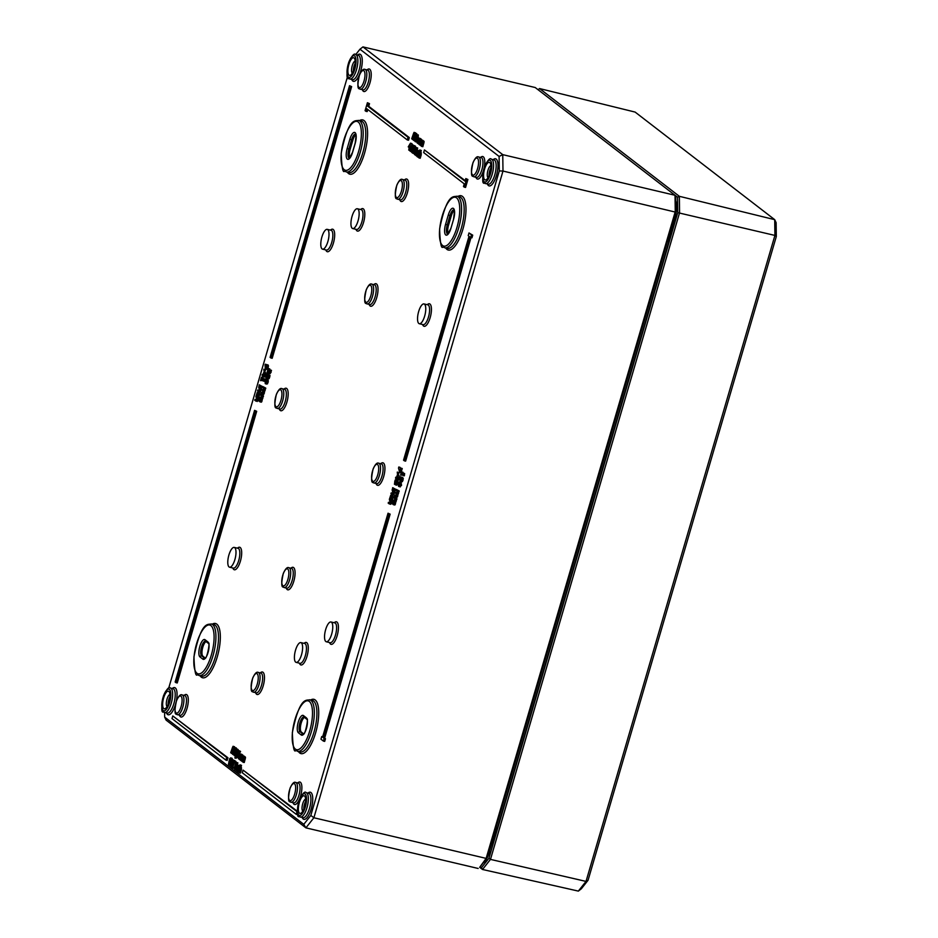 <?xml version="1.0" encoding="UTF-8"?>
<svg xmlns="http://www.w3.org/2000/svg" width="938" height="938" viewBox="0 0 938 938"><rect width="100%" height="100%" fill="white"/><g stroke="black" fill="none" stroke-linecap="round" stroke-linejoin="round"><path stroke-width="1.41" d="M349.323 78.769A12.546 4.291 -76.7 0 0 349.921 79.062A12.546 4.291 -76.7 0 0 356.979 67.841A12.546 4.291 -76.7 0 0 355.678 54.639L359.969 49.21L499.098 156.435L499.297 170.927L310.83 815.427L303.783 824.338L164.666 717.113L164.596 712.481M168.664 688.258L347.529 76.576M263.918 371.917L265.489 372.445L265.689 376.279L265.442 377.111L262.792 376.724L263.027 375.927L264.164 376.806L264.41 375.974L263.918 371.917L263.05 374.883L262.335 374.332L262.089 375.2L262.792 376.724M388.039 513.215L390.138 514.153L324.642 738.112L325.463 738.745L324.689 741.395L323.411 741.09L324.185 738.441L323.376 737.807L388.86 513.848L388.039 513.215L322.555 737.174L321.734 736.541L320.96 739.191L323.411 741.09M401.112 482.39L399.834 482.085L398.122 483.41L398.58 486.388L400.291 485.075L399.4 481.862L401.112 482.39L401.558 485.38L399.846 486.693M468.988 232.964L472.717 235.168L471.943 237.818L470.665 237.513L471.451 234.863L468.988 232.964L468.214 235.614L469.035 236.247L403.539 460.206L404.36 460.839L469.856 236.88L470.665 237.513M471.005 237.595L405.638 461.144L404.36 460.839M395.097 480.104L394.429 484.254L395.308 483.457L395.508 484.876L396.622 483.258L396.668 480.807L395.918 481.429L395.707 479.869L396.985 480.162L396.375 480.397L396.985 480.162L397.196 481.722L397.947 481.1L397.9 483.551L396.774 485.169L395.695 484.911M397.196 481.722L397.947 481.1L395.93 481.417M395.508 484.876L396.774 485.169M367.79 109.512L367.18 111.599L365.902 111.305L366.676 108.656L407.268 139.938L408.042 137.288L367.45 106.006L368.235 103.356L367.415 102.723L365.081 110.672L365.902 111.305M367.415 102.723L369.502 103.649L368.728 106.299L409.32 137.581L408.546 140.231L407.268 139.938M392.729 487.666L392.471 488.51L394.042 489.718L394.288 488.874L392.729 487.666L395.543 489.249M424.445 149.928L423.671 152.577L464.251 183.86L463.478 186.51L464.298 187.143L466.632 179.181L465.811 178.56L465.037 181.21L424.445 149.928L465.189 180.647M465.811 178.56L467.898 179.486L465.576 187.436L464.298 187.143M394.57 489.015L396.117 489.53L395.836 490.492L394.558 490.187L394.57 489.015L394.558 490.187M254.585 410.363L256.684 411.301L177.247 682.958L175.969 682.665L255.406 410.996L254.585 410.363L175.148 682.032L175.969 682.665M392.107 489.765L394.945 491.266L394.699 492.122L393.421 491.817L393.679 490.973L392.107 489.765L392.834 492.966L392.494 493.669L391.205 492.884L390.947 493.728L393.409 494.901L394.3 493.693L393.022 493.388L393.421 491.817M394.523 491.981L394.3 493.693M391.205 492.884L392.705 493.353M349.534 85.686L351.633 86.624L272.184 358.293L270.906 357.988L350.355 86.319L349.534 85.686L270.085 357.355L270.906 357.988M391.545 497.21L391.252 498.969M390.677 495.358L392.764 495.475L391.955 495.663L392.764 495.475L393.174 496.601L392.33 499.86L391.064 499.555L391.896 496.296L391.486 495.17L390.677 495.358L389.669 498.488L391.228 496.05L391.064 499.555M172.78 715.929L227.957 757.775L227.184 760.425L225.917 760.132L226.691 757.47L172.78 715.929L171.994 718.578L225.917 760.132M389.352 499.192L392.799 501.173L392.553 502.029L391.275 501.724L391.533 500.869L389.352 499.192L390.079 502.405L389.727 503.108L388.438 502.311L388.191 503.167L390.654 504.327L391.545 503.12L390.267 502.815L390.489 501.115L391.275 501.724M391.767 501.42L391.545 503.12M388.438 502.311L389.95 502.791M297.745 813.774L297.498 814.618L296.22 814.313L296.994 811.663L243.083 770.11L242.309 772.771L296.22 814.313M243.083 770.11L297.405 811.3M413.705 133.02L411.676 138.765L412.697 139.551L414.08 132.34L415.428 133.325M415.088 134.462L414.045 138.038M403.164 473.069L404.63 473.514L404.313 475.824L403.035 475.531L403.363 473.209L402.812 474.288L401.417 473.209L401.558 471.826L400.596 475.109L401.159 474.077L403.035 475.531M402.273 474.933L400.807 475.273M401.558 471.826L403.047 472.295L402.977 473.725M415.018 133.407L415.663 133.419L414.737 134.369L415.417 134.181L415.452 135.576L413.072 139.844L414.362 140.829L413.564 139.27L415.745 135.74L415.663 133.419L417.258 134.626M415.897 138.238L415.077 139.739M401.288 477.208L400.104 476.739L399.858 477.477L400.186 481.429L401.792 479.939L401.699 477.243L403.305 478.579L402.437 481.593L401.452 481.722M400.104 476.739L401.558 477.172M418.301 134.908L418.196 138.976L416.507 141.978L415.487 141.732M415.229 141.673L416.918 138.683L417.281 134.662L415.593 137.663L415.229 141.673L416.507 141.978M396.399 489.472L399.236 490.973L398.99 491.829L397.712 491.524L397.958 490.668L396.399 489.472L397.173 492.532L396.856 493.154L395.566 492.333L396.328 495.393L396.012 496.014L394.722 495.194L394.476 496.05L396.071 496.753L397.712 491.524M398.814 491.688L397.349 497.058L395.508 496.847M394.722 495.194L396.235 495.674M395.566 492.333L397.067 492.813M409.707 149.259L409.671 150.795L409.707 149.259L411.032 149.588M394.124 497.246L396.962 498.746L396.715 499.602L395.437 499.297L395.684 498.453L394.124 497.246L394.898 500.306L394.581 500.927L393.292 500.106L394.054 503.167L393.737 503.788L392.447 502.967L392.201 503.823L393.796 504.527L395.437 499.297M396.54 499.462L395.074 504.832L393.233 504.621M392.447 502.967L393.96 503.448M393.292 500.106L394.804 500.587M412.04 144.382L412.884 146L410.492 151.44L413.365 145.402L412.04 144.382L414.573 145.941M414.162 147.067L412.005 151.288M411.899 151.499L410.492 151.44M400.714 468.039L402.238 468.531L400.983 472.811L399.705 472.506L400.96 468.238L399.694 471.521L398.474 467.98L399.705 472.506M398.756 467.03L400.034 467.323L400.409 469.094M413.588 145.894L415.511 146.199L414.866 146.187L415.511 146.199L415.593 148.532L413.424 152.05L414.209 153.621L412.931 153.316L412.145 151.745L414.315 148.227L414.244 145.894L413.588 145.894L414.021 148.052L411.653 152.331L412.931 153.316M397.278 472.084L398.955 472.693L398.638 473.772L397.36 473.479L397.278 472.084L397.36 473.479M415.628 149.201L414.42 154.453L415.628 149.201L417.117 149.904M397.372 474.769L398.943 475.296L398.896 479.963L397.618 479.658L397.372 474.769L396.504 477.735L395.789 477.184L395.531 478.052L396.235 479.588L396.469 478.779L397.618 479.658M397.583 479.635L396.235 479.588M416.12 147.465L417.691 147.993L417.433 148.884L416.155 148.579L416.12 147.465L416.155 148.579M418.618 137.921L417.14 142.975L419.04 139.07L418.289 143.854L419.931 139.75L419.169 144.534L420.435 139.68L418.618 137.921L420.142 138.472M418.711 138.683L420.623 138.613L419.99 138.976L420.623 138.613L420.775 139.797L421.502 139.293L421.713 139.973M420.775 139.797L421.502 139.293L420.236 138.988L419.497 139.492M416.284 149.705L414.807 154.758L416.753 150.889L416.026 155.696L416.988 152.425L417.058 150.127L416.378 150.467L416.284 149.705L417.797 150.279M416.378 150.467L418.336 150.432L417.656 150.772L418.336 150.432L418.547 151.264M421.021 139.774L419.544 144.827L421.443 140.923L420.693 145.707L422.335 141.603L421.572 146.398L422.839 141.532L421.021 139.774L422.546 140.325M421.115 140.536L423.026 140.466L422.393 140.829L423.026 140.466L423.179 141.65L423.917 141.146L424.117 141.826L422.85 146.691L421.572 146.398M423.179 141.65L423.917 141.146L422.639 140.841L421.901 141.357M419.591 152.343L418.348 154.876M410.469 143.162L411.993 143.655L410.95 148.274L409.671 147.97L410.469 143.162L408.241 146.867L409.156 147.571L408.745 150.092L409.671 147.97M410.668 148.204L410.316 149.4M419.778 149.974L417.727 157.009L419.673 153.129L418.946 157.947L419.907 154.676L419.778 149.974L421.314 150.479L420.716 152.531M419.298 152.718L421.256 152.683L420.576 153.023L421.256 152.683L421.185 154.969L420.224 158.252L418.946 157.947M235.696 748.336L238.123 749.521L237.889 750.306L236.611 750.013L236.845 749.216L235.696 748.336L234.606 754.457M236.88 750.072L236.786 754.117L235.426 755.864M232.683 746.965L230.666 752.698L231.674 753.484L233.07 746.285L234.559 746.754L234.266 747.738M237.384 755.629L235.755 755.055L237.267 755.876M237.455 753.765L237.654 755.465L236.81 756.661L236.446 755.7L236.13 758.291L234.852 757.986L236.106 755.325M235.977 748.665L235.274 750.318M233.937 748.161L234.969 747.621L232.894 750.799L232.671 754.433L234.019 752.616L234.289 750.717L233.433 750.142L234.969 747.621L236.235 747.914L235.215 748.465L236.364 748.489M238.135 750.212L240.55 751.397L240.316 752.182L239.038 751.877L238.135 750.212L237.572 753.835M239.319 751.948L239.213 755.993L237.853 757.74L238.557 757.47L237.279 757.177L238.205 753.906L237.642 753.003L238.17 751.209L239.038 751.877M229.904 764.13L229.869 765.678L229.904 764.13L231.428 764.998M240.022 753.73L238.545 758.783L240.456 754.879L239.436 759.463L241.336 755.559L240.585 760.355L241.84 755.489L240.022 753.73L241.547 754.293M240.128 754.492L242.039 754.422L241.406 754.797L242.039 754.422L242.192 755.606L242.919 755.102L243.118 755.794M242.192 755.606L242.919 755.102L240.914 755.313M232.366 759.346L231.346 762.817L231.897 764.611L231.041 765.795L230.654 764.822L230.818 766.581L232.178 764.833L232.401 760.343L233.281 761.023L233.503 760.226L232.366 759.346L234.652 760.964M233.55 761.081L233.714 763.344M232.788 766.616L232.085 766.874M242.426 755.582L240.949 760.636L242.86 756.731L242.098 761.527L243.751 757.412L242.989 762.207L244.255 757.341L242.426 755.582L243.95 756.145M242.532 756.345L244.443 756.274L243.81 756.649L244.443 756.274L244.595 757.458L245.322 756.954L245.522 757.646L244.267 762.5L242.989 762.207M244.595 757.458L245.322 756.954L243.317 757.165M234.043 761.586L234.418 760.906L235.907 761.375L234.301 768.41L233.034 768.116L232.859 767.143L234.641 761.07L233.714 761.515L232.014 767.331L233.034 768.116M231.768 759.018L230.502 760.788L231.369 761.363L230.396 764.798M230.502 760.788L229.235 760.495L230.971 758.232L229.74 758.502L228.473 764.775L229.81 762.957L230.091 761.07L229.235 760.495M229.74 758.502L232.038 758.256L231.018 758.807L232.038 758.256L231.991 759.405L230.713 759.1M235.825 764.083L234.617 769.336L235.825 764.083L237.314 764.775M262.945 386.62L265.782 388.121L265.536 388.977L264.258 388.672L264.516 387.816L262.945 386.62L263.719 389.68L263.402 390.302L262.112 389.481L262.875 392.541L262.558 393.163L261.268 392.342L261.022 393.198L262.617 393.901L264.258 388.672M265.372 388.836L263.895 394.206L262.054 393.983M261.268 392.342L262.781 392.823M262.112 389.481L263.625 389.962M236.317 762.336L237.889 762.875L237.631 763.755L236.353 763.45L236.317 762.336L236.353 763.45M260.67 394.394L263.519 395.895L263.261 396.751L261.983 396.446L262.241 395.59L260.67 394.394L261.444 397.454L261.127 398.075L259.838 397.255L260.6 400.315L260.283 400.936L259.005 400.116L258.747 400.972L260.354 401.675L261.983 396.446M263.097 396.61L261.62 401.98L259.779 401.757M259.005 400.116L260.506 400.596M259.838 397.255L261.35 397.735M236.482 764.576L235.004 769.629L236.951 765.76L236.224 770.579L237.185 767.296L237.255 765.009L236.575 765.349L236.482 764.576L237.994 765.162M236.575 765.349L238.533 765.302L237.853 765.643L238.533 765.302L238.744 766.147L237.22 768.257L237.185 771.458L238.041 770.461L237.396 770.708L237.502 768.468L239.073 766.921L238.006 766.452M266.474 364.671L265.29 364.202L265.032 364.952L265.36 368.892L266.967 367.403L266.873 364.718L268.151 365.011L267.4 365.339L268.151 365.011L268.491 366.055L267.623 369.056L266.638 369.197M265.29 364.202L266.732 364.636M239.788 767.214L238.545 769.746M263.097 378.495L264.563 378.94L264.235 381.25L262.957 380.957L263.285 378.635L262.734 379.714L261.339 378.635L261.479 377.252L260.518 380.535L261.081 379.503L262.957 380.957M262.194 380.371L260.741 380.699M261.479 377.252L262.968 377.721L262.898 379.163M239.976 764.845L237.924 771.88L239.87 768.011L239.143 772.83L240.105 769.547L239.976 764.845L241.512 765.349L240.914 767.401M239.495 767.589L241.453 767.554L240.773 767.894L241.453 767.554L241.383 769.852L240.421 773.123L239.143 772.83M259.275 384.815L259.029 385.659L260.588 386.866L260.834 386.01L259.275 384.815L262.089 386.386M269.921 369.9L268.936 372.585L268.256 368.446L267.049 372.597L268.256 369.478L268.678 373.512L269.839 371.952L269.921 369.9L271.199 370.205L271.117 372.245L269.956 373.816L268.925 373.57M268.678 373.512L269.956 373.816M268.256 368.446L269.839 368.974L269.863 370.979M261.116 386.163L262.663 386.667L262.382 387.64L261.104 387.335L261.116 386.163L261.104 387.335M266.884 373.512L266.228 378.014L267.142 377.029L267.271 378.647L267.822 378.354L268.749 375.165L267.834 377.533L267.412 375.599L266.509 377.111L266.884 373.512L268.456 374.039L267.752 375.681M268.444 374.942L270.027 375.47L269.64 377.322L269.1 378.647L267.471 378.706M267.271 378.647L268.538 378.952M258.665 386.913L261.503 388.414L261.245 389.27L259.978 388.965L260.225 388.121L258.665 386.913L259.38 390.114L259.04 390.818L257.751 390.02L257.504 390.876L259.955 392.049L260.846 390.829L259.568 390.536L259.978 388.965M261.081 389.129L260.846 390.829M257.751 390.02L259.251 390.501M266.017 379.761L266.767 379.444L265.255 382.481L264.926 379.679L265.255 383.63L266.861 382.141L266.767 379.444L268.385 380.781L267.518 383.794L266.533 383.923M265.184 378.94L267.881 379.667M258.091 394.359L257.798 396.117M257.223 392.506L259.31 392.623L258.501 392.811L259.31 392.623L259.72 393.749L258.888 397.009L257.61 396.704L258.442 393.444L258.032 392.319L257.223 392.506L256.215 395.637L257.774 393.198L257.61 396.704M263.824 369.232L265.501 369.842L265.184 370.92L263.906 370.627L263.824 369.232L263.906 370.627M255.898 396.34L259.357 398.322L259.099 399.166L257.833 398.873L258.079 398.017L255.898 396.34L256.625 399.553L256.285 400.256L254.995 399.459L254.737 400.315L257.2 401.476L258.091 400.268L256.813 399.963L257.047 398.263L257.833 398.873M258.313 398.568L258.091 400.268M254.995 399.459L256.496 399.94M322.074 248.91A10.166 3.482 103.3 0 1 321.699 237.713A10.166 3.482 103.3 0 1 327.233 229.364A10.166 3.482 103.3 0 1 328.277 240.058A10.166 3.482 103.3 0 1 322.566 249.156A10.166 3.482 103.3 0 1 322.074 248.91M352.219 228.297A10.166 3.482 103.3 0 1 351.844 217.1A10.166 3.482 103.3 0 1 357.366 208.752A10.166 3.482 103.3 0 1 358.422 219.445A10.166 3.482 103.3 0 1 352.7 228.544A10.166 3.482 103.3 0 1 352.219 228.297M418.829 323.493A10.166 3.482 103.3 0 1 418.454 312.284A10.166 3.482 103.3 0 1 423.988 303.935A10.166 3.482 103.3 0 1 425.043 314.629A10.166 3.482 103.3 0 1 419.321 323.727A10.166 3.482 103.3 0 1 418.829 323.493M325.826 641.533A10.166 3.482 103.3 0 1 325.451 630.336A10.166 3.482 103.3 0 1 330.985 621.988A10.166 3.482 103.3 0 1 332.04 632.681A10.166 3.482 103.3 0 1 326.318 641.768A10.166 3.482 103.3 0 1 325.826 641.533M295.681 662.146A10.166 3.482 103.3 0 1 295.318 650.949A10.166 3.482 103.3 0 1 300.84 642.6A10.166 3.482 103.3 0 1 301.895 653.294A10.166 3.482 103.3 0 1 296.173 662.38A10.166 3.482 103.3 0 1 295.681 662.146M229.071 566.962A10.166 3.482 103.3 0 1 228.696 555.753A10.166 3.482 103.3 0 1 234.219 547.417A10.166 3.482 103.3 0 1 235.274 558.11A10.166 3.482 103.3 0 1 229.552 567.197A10.166 3.482 103.3 0 1 229.071 566.962M496.108 828.16L489.319 851.341L495.323 832.123M669.31 236.939L667.774 241.089L669.345 237.021M669.157 237.689L674.551 217.897L667.774 241.089M362.959 46.9L535.223 87.527L675.032 195.268L675.254 211.683L486.142 858.387L479.67 867.322L487.174 857.813L675.958 212.223L675.747 196.769L675.032 195.268L502.756 154.653L362.959 46.9L359.969 49.21M352.325 73.094A6.273 2.146 103.3 0 1 351.996 66.657A6.273 2.146 103.3 0 1 355.162 61.052M349.018 75.169A9.063 3.107 -76.7 0 0 350.695 75.028A9.063 3.107 -76.7 0 0 354.552 67.266A9.063 3.107 -76.7 0 0 354.576 58.59A9.063 3.107 -76.7 0 0 349.159 63.573A9.063 3.107 -76.7 0 0 349.018 75.169M353.345 71.042A6.273 2.146 103.3 0 1 355.162 63.338M167.093 706.549A6.273 2.146 103.3 0 1 166.765 700.1A6.273 2.146 103.3 0 1 169.93 694.495M163.787 708.612A9.063 3.107 -76.7 0 0 165.463 708.471A9.063 3.107 -76.7 0 0 169.321 700.709A9.063 3.107 -76.7 0 0 169.344 692.033A9.063 3.107 -76.7 0 0 163.927 697.016A9.063 3.107 -76.7 0 0 163.787 708.612M168.113 704.485A6.273 2.146 103.3 0 1 169.93 696.782M302.798 811.135A6.273 2.146 103.3 0 1 302.47 804.698A6.273 2.146 103.3 0 1 305.636 799.082M299.492 813.199A9.063 3.107 -76.7 0 0 301.168 813.07A9.063 3.107 -76.7 0 0 305.026 805.296A9.063 3.107 -76.7 0 0 305.049 796.62A9.063 3.107 -76.7 0 0 299.632 801.603A9.063 3.107 -76.7 0 0 299.492 813.199M303.818 809.084A6.273 2.146 103.3 0 1 305.636 801.38M488.03 177.692A6.273 2.146 103.3 0 1 487.701 171.255A6.273 2.146 103.3 0 1 490.867 165.639M484.723 179.756A9.063 3.107 -76.7 0 0 486.4 179.627A9.063 3.107 -76.7 0 0 490.257 171.853A9.063 3.107 -76.7 0 0 490.281 163.177A9.063 3.107 -76.7 0 0 484.864 168.16A9.063 3.107 -76.7 0 0 484.723 179.756M489.05 175.641A6.273 2.146 103.3 0 1 490.867 167.925M303.783 824.338L305.905 827.855L313.878 817.76L502.991 171.056L502.756 154.653L499.098 156.435M310.83 815.427L313.878 817.76L486.142 858.387L487.174 857.813M164.666 717.113L166.096 720.103L305.905 827.855L478.169 868.471M499.297 170.927L502.991 171.056L675.958 212.223M454.215 210.499A7.668 2.626 -76.7 0 0 451.26 215.928L448.54 225.202A7.668 2.626 -76.7 0 0 448.223 233.668M355.819 134.662A7.668 2.626 -76.7 0 0 352.864 140.09L350.144 149.365A7.668 2.626 -76.7 0 0 349.827 157.83M263.273 375.059L263.941 372.796L264.094 375.692L263.273 375.059L264.07 375.247M265.689 376.279L264.41 375.974M263.156 374.532L262.335 374.332M265.489 372.445L264.211 372.14M322.672 736.764L321.734 736.541M325.463 738.745L324.185 738.441M324.642 738.112L323.376 737.807M390.138 514.153L388.86 513.848M398.58 486.388L400.28 486.916M398.275 484.747L398.873 482.753L399.565 483L399.553 485.72L398.275 484.747L400.116 485.778M399.553 485.72L398.838 485.474M400.151 483.047L399.553 485.052M472.717 235.168L471.451 234.863M394.429 484.254L395.308 483.469M395.883 484.02L395.942 482.144L395.754 483.985L396.422 483.093M394.851 483.351L394.652 481.745L395.461 480.795L395.273 482.789M396.387 483.187L395.543 482.988M409.32 137.581L408.042 137.288M368.728 106.299L367.45 106.006M369.502 103.649L368.235 103.356M395.566 489.167L394.288 488.874M467.898 179.486L466.632 179.181M396.117 489.53L394.839 489.226M256.684 411.301L255.406 410.996M391.967 494.514L393.022 493.388M394.945 491.266L393.679 490.973M351.633 86.624L350.355 86.319M391.005 498.91L389.974 498.664M390.982 498.957L389.962 498.711M227.957 757.775L226.691 757.47M389.211 503.941L390.267 502.815M392.799 501.173L391.533 500.869M415.569 132.809L414.303 132.504M413.435 138.789L412.521 138.578M404.513 475.132L403.246 474.827M404.63 473.514L403.363 473.209M402.695 473.514L401.417 473.209M403.047 472.295L401.769 471.99M415.452 138.132L414.631 137.945M414.842 139.563L413.564 139.27M414.959 140.97L414.362 140.829M415.581 134.58L414.748 134.38M401.358 477.172L400.374 476.95L400.057 477.782L400.186 480.291L401.699 477.243L400.948 477.571M400.186 481.429L402.437 481.593M401.194 480.514L400.385 480.444L400.948 478.357L401.57 479.764L400.995 480.678M403.305 478.579L402.039 478.286M401.101 480.619L400.385 480.444M415.968 140.454L415.452 140.923L415.346 139.961L416.542 135.881L417.058 135.412L417.164 136.35L415.581 140.958M417.199 136.033L416.542 135.881L417.058 135.412M397.97 494.349L396.704 494.056M399.236 490.973L397.958 490.668M410.328 150.959L409.671 150.795M410.961 149.728L410.047 149.505M395.695 502.123L394.429 501.83M396.962 498.746L395.684 498.453M414.643 145.695L413.365 145.402M402.238 468.531L400.96 468.238M415.088 149.787L413.822 149.494M414.479 150.725L413.201 150.432M413.424 152.05L412.145 151.745M414.444 152.835L413.166 152.542M414.162 147.055L413.318 146.867M398.955 472.693L397.677 472.4M417.176 149.705L415.897 149.412M399.131 479.13L397.864 478.837M398.943 475.296L397.665 474.991M396.61 477.383L395.789 477.184M397.548 478.544L396.727 477.911L397.395 475.648L397.548 478.544M397.524 478.099L396.727 477.911M417.691 147.993L416.413 147.7M418.114 143.338L417.398 143.174M419.157 139.551L418.5 139.399L419.04 139.07M419.005 144.03L418.289 143.854M420.048 140.254L419.38 140.09L419.931 139.75M420.154 138.425L418.876 138.121M416.894 151.358L416.167 151.182L416.753 150.889M417.82 150.209L416.542 149.904M416.671 155.849L416.026 155.696M415.874 155.145L415.065 154.958M420.517 145.191L419.802 145.027M421.561 141.404L420.904 141.251L421.443 140.923M421.408 145.882L420.693 145.707M422.452 142.107L421.783 141.943L422.335 141.603M424.117 141.826L422.839 141.532M422.557 140.278L421.279 139.973M417.023 153.386L417.281 156.646L417.304 153.598L418.876 152.038L417.809 151.581L417.023 153.386M416.988 156.576L417.797 156.763M419.333 151.487L417.809 151.581M409.425 150.244L408.745 150.092M410.141 144.218L409.367 146.844L408.675 146.305L410.141 144.218M411.161 147.547L409.883 147.243M410.914 147.348L409.636 147.055M411.993 143.655L410.715 143.362M409.472 146.492L408.675 146.305M419.814 153.609L419.087 153.433L419.673 153.129M421.314 150.479L420.036 150.174M418.794 157.396L417.985 157.209M235.391 752.534L234.805 754.609L233.996 753.812L233.714 754.762L234.852 755.301L235.508 753.824L235.731 749.333L236.611 750.013M234.852 754.527L234.137 754.351M235.075 754.07L234.019 753.824M235.075 754.058L233.996 753.812M234.148 755.559L235.59 755.477M236.482 751.432L235.215 751.127M238.123 749.521L236.845 749.216M234.559 746.754L233.281 746.449M232.448 752.733L231.51 752.51M232.401 753.66L231.674 753.484M235.755 755.055L234.852 757.986M232.671 754.433L233.855 754.281M235.133 750.283L233.433 750.142M234.91 748.747L235.532 748.899M233.714 752.428L232.741 753.108L233.726 750.717L233.714 752.428M233.421 753.273L232.741 753.108M236.446 748.196L235.168 747.891M237.291 756.403L236.564 756.227M237.502 755.946L236.423 755.676L237.502 755.934M236.575 757.435L237.279 757.177L236.575 757.435M238.92 753.308L237.642 753.003M240.55 751.397L239.272 751.092M231.522 764.693L230.244 764.388M239.53 759.159L238.815 758.983M240.574 755.36L239.917 755.207L240.456 754.879M240.409 759.839L239.694 759.663M241.453 756.063L240.796 755.911L241.336 755.559M241.57 754.234L240.292 753.929M230.818 766.581L232.694 766.592M234.781 760.53L233.503 760.226M234.289 761.257L233.281 761.023M233.152 762.442L231.874 762.137M231.522 765.537L230.795 765.373M241.934 761.011L241.218 760.835M242.977 757.224L242.321 757.06L242.86 756.731M242.813 761.691L242.098 761.527M243.868 757.916L243.2 757.763L243.751 757.412M245.522 757.646L244.255 757.341M243.974 756.087L242.696 755.782M235.907 761.375L234.641 761.07M234.137 767.436L232.859 767.143M234.512 767.73L233.234 767.425M232.249 758.537L230.971 758.232M229.716 761.492L228.684 764.036L229.036 761.14L229.716 761.492M228.473 764.775L229.763 764.646M229.212 763.614L228.544 763.45M237.373 764.587L236.095 764.282M264.528 391.498L263.25 391.193M265.782 388.121L264.516 387.816M237.889 762.875L236.611 762.571M262.253 399.271L260.975 398.967M263.519 395.895L262.241 395.59M237.091 766.229L236.364 766.053L236.951 765.76M238.018 765.08L236.739 764.787M236.868 770.731L236.224 770.579M236.071 770.028L235.262 769.828M266.533 364.648L265.548 364.413M265.36 368.892L267.623 369.056M266.38 367.977L265.56 367.919L266.122 365.82L266.744 367.227L266.169 368.142M268.491 366.055L267.213 365.75M266.122 365.034L266.873 364.718L265.36 367.755L265.536 364.46M266.275 368.083L265.56 367.919M237.185 771.458L237.994 771.646M264.446 380.558L263.168 380.253M264.563 378.94L263.285 378.635M262.617 378.94L261.339 378.635M262.968 377.721L261.702 377.416M240.011 768.48L239.284 768.304L239.87 768.011M241.512 765.349L240.234 765.056M238.991 772.267L238.182 772.08M262.112 386.315L260.834 386.01M271.504 370.428L270.226 370.123M268.409 373.043L267.295 372.785M269.839 368.974L268.561 368.669M262.663 386.667L261.385 386.374M266.228 378.014L267.072 377.908M268.432 374.098L267.166 373.805M268.456 374.039L267.178 373.734M267.06 376.666L266.298 376.49M268.35 375.821L266.474 375.376M268.327 375.939L267.647 375.775M270.027 375.47L268.749 375.165M261.503 388.414L260.225 388.121M258.513 391.662L259.568 390.536M265.255 383.63L267.518 383.794M266.064 382.88L265.454 382.645L266.017 380.547L266.638 381.954L265.583 382.763L266.275 382.716M266.169 382.81L265.454 382.645M266.369 379.409L265.431 379.187M268.385 380.781L267.107 380.476M266.427 379.374L265.442 379.14M257.528 396.106L256.508 395.859M257.551 396.059L256.531 395.813M265.501 369.842L264.223 369.537M259.357 398.322L258.079 398.017M255.757 401.089L256.813 399.963M206.055 641.592A7.668 2.626 -76.7 0 0 202.409 648.791A7.668 2.626 -76.7 0 0 202.936 656.213L205.246 657.995M304.451 717.429A7.668 2.626 -76.7 0 0 300.805 724.628A7.668 2.626 -76.7 0 0 301.333 732.05L303.642 733.833M479.681 867.298L482.507 869.479L490.48 859.396L679.581 212.715L679.358 196.312L539.561 88.559L538.072 89.708L677.529 197.191L677.74 212.645L488.956 858.235L481.452 867.744L480.139 866.724M776.312 236.505L776.125 222.669L774.706 219.656L774.917 235.426L586.027 881.403L578.359 891.1L581.349 888.767L588.067 880.254L776.312 236.505L774.917 235.426L677.74 212.645M539.561 88.559L635.12 112.079L774.706 219.656L679.358 196.312L677.529 197.191M588.067 880.254L586.027 881.403L490.48 859.396L488.956 858.235M481.452 867.744L482.507 869.479L578.359 891.1M325.826 249.942A11.573 3.963 -76.7 0 0 326.787 251.454A11.573 3.963 -76.7 0 0 334.256 239.436A11.573 3.963 -76.7 0 0 330.504 230.127M327.233 229.364L331.067 230.256A10.177 3.482 103.3 0 1 332.122 240.96A10.177 3.482 103.3 0 1 326.389 250.071L326.365 250.047M355.971 229.329A11.573 3.963 -76.7 0 0 356.932 230.842A11.573 3.963 -76.7 0 0 364.39 218.824A11.573 3.963 -76.7 0 0 360.649 209.514M329.578 642.553A11.573 3.963 -76.7 0 0 330.539 644.078A11.573 3.963 -76.7 0 0 338.008 632.06A11.573 3.963 -76.7 0 0 334.256 622.738M232.823 567.982A11.573 3.963 -76.7 0 0 233.785 569.507A11.573 3.963 -76.7 0 0 241.254 557.489A11.573 3.963 -76.7 0 0 237.502 548.167M293.031 802.752A11.573 3.963 -76.7 0 0 293.993 804.276A11.573 3.963 -76.7 0 0 301.461 792.258A11.573 3.963 -76.7 0 0 297.709 782.949M362.373 89.731A11.573 3.963 -76.7 0 0 363.334 91.256A11.573 3.963 -76.7 0 0 370.803 79.238A11.573 3.963 -76.7 0 0 367.051 69.928M376.091 483.527A11.573 3.963 -76.7 0 0 377.041 485.052A11.573 3.963 -76.7 0 0 384.51 473.033A11.573 3.963 -76.7 0 0 380.758 463.724M399.787 199.759A11.573 3.963 -76.7 0 0 400.737 201.283A11.573 3.963 -76.7 0 0 408.206 189.265A11.573 3.963 -76.7 0 0 404.454 179.944M369.173 304.451A11.573 3.963 -76.7 0 0 370.123 305.976A11.573 3.963 -76.7 0 0 377.592 293.946A11.573 3.963 -76.7 0 0 373.84 284.636M200.064 675.747A27.894 9.544 -76.7 0 0 201.307 677.142A27.894 9.544 -76.7 0 0 218.835 650.597A27.894 9.544 -76.7 0 0 212.234 624.169M487.443 184.083A13.953 4.772 -76.7 0 0 488.475 185.595A13.953 4.772 -76.7 0 0 497.41 171.408A13.953 4.772 -76.7 0 0 493.2 159.659M302.212 817.526A13.953 4.772 -76.7 0 0 303.244 819.038A13.953 4.772 -76.7 0 0 312.178 804.863A13.953 4.772 -76.7 0 0 307.969 793.102M347.318 172.17A27.894 9.544 -76.7 0 0 348.561 173.565A27.894 9.544 -76.7 0 0 366.09 147.02A27.894 9.544 -76.7 0 0 359.489 120.592M351.738 79.496A13.953 4.772 -76.7 0 0 352.77 81.008A13.953 4.772 -76.7 0 0 361.705 66.821A13.953 4.772 -76.7 0 0 357.495 55.061M298.46 751.584A27.894 9.544 -76.7 0 0 299.703 752.98A27.894 9.544 -76.7 0 0 317.232 726.422A27.894 9.544 -76.7 0 0 310.619 700.006M445.714 248.007A27.894 9.544 -76.7 0 0 446.957 249.402A27.894 9.544 -76.7 0 0 464.486 222.857A27.894 9.544 -76.7 0 0 457.885 196.429M166.507 712.939A13.953 4.772 -76.7 0 0 167.539 714.451A13.953 4.772 -76.7 0 0 175.254 705.2M176.285 701.272A13.953 4.772 -76.7 0 0 172.264 688.504M279.325 408.956A11.573 3.963 -76.7 0 0 280.286 410.481A11.573 3.963 -76.7 0 0 287.755 398.462A11.573 3.963 -76.7 0 0 284.003 389.153M286.242 588.044A11.573 3.963 -76.7 0 0 287.204 589.568A11.573 3.963 -76.7 0 0 294.661 577.538A11.573 3.963 -76.7 0 0 290.921 568.229M255.628 692.736A11.573 3.963 -76.7 0 0 256.59 694.249A11.573 3.963 -76.7 0 0 264.047 682.231A11.573 3.963 -76.7 0 0 260.307 672.921M179.475 715.225A11.573 3.963 -76.7 0 0 180.424 716.749A11.573 3.963 -76.7 0 0 187.893 704.731A11.573 3.963 -76.7 0 0 184.141 695.421M475.941 177.259A11.573 3.963 -76.7 0 0 476.903 178.783A11.573 3.963 -76.7 0 0 483.187 171.478M484.231 167.468A11.573 3.963 -76.7 0 0 480.619 157.455M299.445 663.166A11.573 3.963 -76.7 0 0 300.394 664.69A11.573 3.963 -76.7 0 0 307.863 652.672A11.573 3.963 -76.7 0 0 304.111 643.362M422.592 324.513A11.573 3.963 -76.7 0 0 423.542 326.025A11.573 3.963 -76.7 0 0 431.011 314.007A11.573 3.963 -76.7 0 0 427.259 304.698M357.366 208.752L361.212 209.643A10.177 3.482 103.3 0 1 362.267 220.348A10.177 3.482 103.3 0 1 356.534 229.458L356.51 229.435M423.988 303.935L427.822 304.827A10.177 3.482 103.3 0 1 428.877 315.531A10.177 3.482 103.3 0 1 423.144 324.642L423.12 324.618M330.985 621.988L334.819 622.879A10.177 3.482 103.3 0 1 335.874 633.584A10.177 3.482 103.3 0 1 330.141 642.694L330.117 642.671M300.84 642.6L304.674 643.491A10.177 3.482 103.3 0 1 305.729 654.196A10.177 3.482 103.3 0 1 299.996 663.307L296.173 662.38M234.219 547.417L238.064 548.308A10.177 3.482 103.3 0 1 239.12 559.013A10.177 3.482 103.3 0 1 233.386 568.123L233.363 568.1M669.345 236.88L674.879 217.944M675.806 200.873A15.899 5.44 -76.7 0 1 674.903 217.897L675.794 200.509M489.085 851.294L489.319 851.341A16.462 5.628 103.3 0 1 487.772 855.749M486.107 859.161A16.462 5.628 103.3 0 1 483.234 862.808A15.899 5.44 -76.7 0 0 487.103 857.907M487.209 857.695A15.899 5.44 -76.7 0 0 489.648 851.387M482.906 863.218L487.713 856.757L495.217 832.346M675.806 201.213A16.462 5.628 103.3 0 1 675.946 211.554M675.677 213.172A16.462 5.628 103.3 0 1 674.551 217.897L674.316 217.839M348.444 77.139A11.15 3.811 103.3 0 1 350.249 59.071A11.15 3.811 103.3 0 1 355.924 63.444A11.15 3.811 103.3 0 1 348.444 77.139M163.212 710.582A11.15 3.811 103.3 0 1 165.018 692.514A11.15 3.811 103.3 0 1 170.693 696.887A11.15 3.811 103.3 0 1 163.212 710.582M298.917 815.169A11.15 3.811 103.3 0 1 300.723 797.101A11.15 3.811 103.3 0 1 306.398 801.474A11.15 3.811 103.3 0 1 298.917 815.169M484.149 181.726A11.15 3.811 103.3 0 1 485.954 163.658A11.15 3.811 103.3 0 1 491.629 168.031A11.15 3.811 103.3 0 1 484.149 181.726M290.546 802.037A10.166 3.482 -76.7 0 0 291.038 802.271A10.166 3.482 -76.7 0 0 296.76 793.173A10.166 3.482 -76.7 0 0 295.704 782.48C294.133 781.495 292.257 783.394 290.077 788.155C288.072 797.406 288.072 801.967 290.088 801.826L293.571 802.869A10.177 3.482 103.3 0 0 299.328 793.783A10.177 3.482 103.3 0 0 298.272 783.078L295.704 782.48M289.666 800.419A8.77 3.002 103.3 0 1 291.085 786.196A8.77 3.002 103.3 0 1 295.552 789.632A8.77 3.002 103.3 0 1 289.666 800.419M481.171 157.584A10.177 3.482 103.3 0 1 482.238 168.289A10.177 3.482 103.3 0 1 476.504 177.399L473.948 176.79A10.166 3.482 -76.7 0 0 479.67 167.679A10.166 3.482 -76.7 0 0 478.615 156.986L481.171 157.584M473.456 176.543A10.166 3.482 -76.7 0 0 473.948 176.79L472.998 176.332C470.982 176.473 470.982 171.912 472.987 162.661C475.167 157.901 477.043 156.001 478.615 156.986M472.576 174.925A8.77 3.002 103.3 0 1 473.995 160.703A8.77 3.002 103.3 0 1 478.462 164.138A8.77 3.002 103.3 0 1 472.576 174.925M359.887 89.016A10.166 3.482 -76.7 0 0 360.38 89.262A10.166 3.482 -76.7 0 0 366.101 80.152A10.166 3.482 -76.7 0 0 365.046 69.459C363.475 68.474 361.599 70.373 359.418 75.134C357.413 84.385 357.413 88.946 359.43 88.805L362.912 89.849M359.008 87.398A8.77 3.002 103.3 0 1 360.426 73.176A8.77 3.002 103.3 0 1 364.894 76.611A8.77 3.002 103.3 0 1 359.008 87.398M365.046 69.459L367.614 70.057A10.177 3.482 103.3 0 1 368.669 80.762A10.177 3.482 103.3 0 1 362.936 89.872M176.989 714.51A10.166 3.482 -76.7 0 0 177.47 714.744A10.166 3.482 -76.7 0 0 183.191 705.646A10.166 3.482 -76.7 0 0 182.136 694.952C180.565 693.968 178.701 695.867 176.52 700.627C174.503 709.878 174.515 714.439 176.52 714.299L180.002 715.342M176.098 712.892A8.77 3.002 103.3 0 1 177.528 698.669A8.77 3.002 103.3 0 1 181.995 702.105A8.77 3.002 103.3 0 1 176.098 712.892M182.136 694.952L184.704 695.55A10.177 3.482 103.3 0 1 185.759 706.255A10.177 3.482 103.3 0 1 180.026 715.366M373.605 482.812A10.166 3.482 -76.7 0 0 374.086 483.058A10.166 3.482 -76.7 0 0 379.808 473.948A10.166 3.482 -76.7 0 0 378.753 463.255C377.182 462.27 375.306 464.169 373.125 468.93C371.12 478.181 371.12 482.742 373.136 482.601L376.619 483.645M372.714 481.194A8.77 3.002 103.3 0 1 374.133 466.972A8.77 3.002 103.3 0 1 378.6 470.407A8.77 3.002 103.3 0 1 372.714 481.194M378.753 463.255L381.32 463.853A10.177 3.482 103.3 0 1 382.376 474.558A10.177 3.482 103.3 0 1 376.642 483.668M253.143 692.021A10.166 3.482 -76.7 0 0 253.635 692.256A10.166 3.482 -76.7 0 0 259.357 683.157A10.166 3.482 -76.7 0 0 258.302 672.452L260.87 673.05A10.177 3.482 103.3 0 1 261.913 683.755A10.177 3.482 103.3 0 1 256.191 692.865L256.156 692.854M252.263 690.391A8.77 3.002 103.3 0 1 253.682 676.169A8.77 3.002 103.3 0 1 258.149 679.604A8.77 3.002 103.3 0 1 252.263 690.391M397.302 199.044A10.166 3.482 -76.7 0 0 397.782 199.278A10.166 3.482 -76.7 0 0 403.504 190.179A10.166 3.482 -76.7 0 0 402.449 179.486C400.889 178.501 399.013 180.389 396.833 185.161C394.816 194.412 394.828 198.973 396.844 198.821L400.315 199.876M396.411 197.414A8.77 3.002 103.3 0 1 397.841 183.191A8.77 3.002 103.3 0 1 402.308 186.639A8.77 3.002 103.3 0 1 396.411 197.414M402.449 179.486L405.017 180.073A10.177 3.482 103.3 0 1 406.072 190.789A10.177 3.482 103.3 0 1 400.338 199.9M291.472 568.358A10.177 3.482 103.3 0 1 292.527 579.063A10.177 3.482 103.3 0 1 286.805 588.173L284.249 587.563A10.166 3.482 -76.7 0 0 289.971 578.465A10.166 3.482 -76.7 0 0 288.916 567.76L291.472 568.358M283.757 587.329A10.166 3.482 -76.7 0 0 284.249 587.563L283.299 587.106C281.283 587.247 281.283 582.697 283.288 573.446C285.469 568.674 287.345 566.787 288.916 567.76M282.877 585.699A8.77 3.002 103.3 0 1 284.296 571.476A8.77 3.002 103.3 0 1 288.763 574.924A8.77 3.002 103.3 0 1 282.877 585.699M366.688 303.736A10.166 3.482 -76.7 0 0 367.168 303.971A10.166 3.482 -76.7 0 0 372.89 294.872A10.166 3.482 -76.7 0 0 371.835 284.179L374.403 284.765A10.177 3.482 103.3 0 1 375.458 295.482A10.177 3.482 103.3 0 1 369.736 304.58L369.701 304.569M365.797 302.106A8.77 3.002 103.3 0 1 367.227 287.884A8.77 3.002 103.3 0 1 371.694 291.331A8.77 3.002 103.3 0 1 365.797 302.106M276.839 408.241A10.166 3.482 -76.7 0 0 277.331 408.476A10.166 3.482 -76.7 0 0 283.053 399.377A10.166 3.482 -76.7 0 0 281.998 388.684C280.427 387.699 278.551 389.598 276.37 394.359C274.365 403.61 274.365 408.171 276.382 408.03L279.864 409.074A10.177 3.482 103.3 0 0 285.621 399.987A10.177 3.482 103.3 0 0 284.566 389.282L281.998 388.684M275.96 406.623A8.77 3.002 103.3 0 1 277.378 392.401A8.77 3.002 103.3 0 1 281.846 395.836A8.77 3.002 103.3 0 1 275.96 406.623M205.035 639.728A1.395 1.29 127.6 0 0 205.457 641.135L208.33 643.339A1.395 1.29 -52.4 0 1 207.896 641.932L205.035 639.728A9.063 3.095 -76.7 0 0 199.853 646.282A9.063 3.095 -76.7 0 0 199.993 656.94L202.866 659.156A9.063 3.095 -76.7 0 0 208.048 652.602A9.063 3.095 -76.7 0 0 207.896 641.932M204.836 658.288A7.668 2.626 103.3 0 1 204.531 658.124A1.395 1.29 127.6 0 0 202.866 659.156M204.953 658.23L201.658 655.92A1.395 1.29 127.6 0 0 199.993 656.94M202.936 656.213L201.658 655.92A7.668 2.626 103.3 0 1 201.353 647.537A7.668 2.626 103.3 0 1 205.492 641.158M196.98 673.273A25.103 8.583 103.3 0 1 201.049 632.599A25.103 8.583 103.3 0 1 213.817 642.436A25.103 8.583 103.3 0 1 196.98 673.273M213.852 624.544A26.499 9.063 103.3 0 1 216.608 652.426A26.499 9.063 103.3 0 1 201.682 676.134L199.126 675.524A26.499 9.063 -76.7 0 0 214.04 651.816A26.499 9.063 -76.7 0 0 211.285 623.946L213.852 624.544M173.014 688.68A12.557 4.291 103.3 0 1 174.316 701.882A12.557 4.291 103.3 0 1 167.257 713.115L164.689 712.505A12.546 4.291 -76.7 0 0 171.748 701.284A12.546 4.291 -76.7 0 0 170.446 688.093L173.014 688.68M164.091 712.212A12.546 4.291 -76.7 0 0 164.689 712.505L163.634 711.989C161.207 713.161 161.16 707.744 163.505 695.726C166.882 688.809 169.203 686.264 170.446 688.093M485.028 183.356A12.546 4.291 -76.7 0 0 485.626 183.649A12.546 4.291 -76.7 0 0 492.685 172.428A12.546 4.291 -76.7 0 0 491.383 159.237C490.14 157.408 487.819 159.952 484.442 166.87C482.097 178.888 482.144 184.305 484.571 183.133L488.194 184.258A12.557 4.291 103.3 0 0 495.252 173.026A12.557 4.291 103.3 0 0 493.951 159.823L491.383 159.237M453.617 219.117L450.908 228.391L453.617 219.117A9.063 3.095 -76.7 0 0 453.476 208.447A9.063 3.095 -76.7 0 0 448.294 215.013L445.585 224.288A9.063 3.095 -76.7 0 0 445.726 234.946A9.063 3.095 -76.7 0 0 450.908 228.391M450.944 228.262L447.754 234.101M447.696 234.09A7.668 2.626 103.3 0 1 447.262 224.897L445.585 224.288M448.54 225.202L447.262 224.897L449.97 215.623L448.294 215.013M451.26 215.928L449.97 215.623A7.668 2.626 103.3 0 1 453.922 209.889M442.63 245.545A25.103 8.583 103.3 0 1 446.699 204.859A25.103 8.583 103.3 0 1 459.468 214.708A25.103 8.583 103.3 0 1 442.63 245.545M459.503 196.804A26.499 9.063 103.3 0 1 462.258 224.686A26.499 9.063 103.3 0 1 447.344 248.394L444.776 247.784A26.499 9.063 -76.7 0 0 459.69 224.076A26.499 9.063 -76.7 0 0 456.947 196.206L459.503 196.804M299.797 816.799A12.546 4.291 -76.7 0 0 300.394 817.092A12.546 4.291 -76.7 0 0 307.453 805.871A12.546 4.291 -76.7 0 0 306.151 792.68C304.909 790.851 302.587 793.396 299.21 800.313C296.865 812.331 296.912 817.748 299.339 816.576L302.962 817.702A12.557 4.291 103.3 0 0 310.021 806.481A12.557 4.291 103.3 0 0 308.719 793.267L306.151 792.68M303.431 715.565A1.395 1.29 127.6 0 0 303.853 716.96L306.726 719.176A1.395 1.29 -52.4 0 1 306.292 717.769L303.431 715.565A9.063 3.095 -76.7 0 0 298.249 722.119A9.063 3.095 -76.7 0 0 298.39 732.777L301.262 734.993A9.063 3.095 -76.7 0 0 306.445 728.427A9.063 3.095 -76.7 0 0 306.292 717.769M303.232 734.126A7.668 2.626 103.3 0 1 302.927 733.962A1.395 1.29 127.6 0 0 301.262 734.993M303.349 734.067L300.054 731.757A1.395 1.29 127.6 0 0 298.39 732.777M301.333 732.05L300.054 731.757A7.668 2.626 103.3 0 1 299.75 723.374A7.668 2.626 103.3 0 1 303.889 716.995M295.376 749.11A25.103 8.583 103.3 0 1 299.445 708.436A25.103 8.583 103.3 0 1 312.213 718.274A25.103 8.583 103.3 0 1 295.376 749.11M297.522 751.361A26.499 9.063 -76.7 0 0 312.436 727.654A26.499 9.063 -76.7 0 0 309.681 699.783C306.574 700.838 299.797 695.855 292.339 732.695C292.902 746.894 294.063 752.839 295.798 750.517L300.078 751.971A26.499 9.063 103.3 0 0 315.004 728.263A26.499 9.063 103.3 0 0 312.248 700.381L309.681 699.783M352.547 152.425L355.268 143.151M349.299 158.252A7.668 2.626 103.3 0 1 348.866 149.06L347.189 148.45A9.063 3.095 -76.7 0 0 347.33 159.108A9.063 3.095 -76.7 0 0 352.512 152.554M350.144 149.365L348.866 149.06L351.574 139.785L349.897 139.176L347.189 148.45M355.221 143.28A9.063 3.095 -76.7 0 0 355.08 132.621A9.063 3.095 -76.7 0 0 349.897 139.176M352.864 140.09L351.574 139.785A7.668 2.626 103.3 0 1 355.525 134.052M344.234 169.708A25.103 8.583 103.3 0 1 348.303 129.022A25.103 8.583 103.3 0 1 361.083 138.871A25.103 8.583 103.3 0 1 344.234 169.708M361.107 120.967A26.499 9.063 103.3 0 1 363.862 148.849A26.499 9.063 103.3 0 1 348.948 172.557L346.38 171.947A26.499 9.063 -76.7 0 0 361.294 148.239A26.499 9.063 -76.7 0 0 358.551 120.381L361.107 120.967M358.246 55.236A12.557 4.291 103.3 0 1 359.547 68.439A12.557 4.291 103.3 0 1 352.489 79.671L348.866 78.546C346.439 79.718 346.403 74.301 348.737 62.283C352.113 55.365 354.435 52.821 355.678 54.639L358.246 55.236M399.623 483.891L398.345 483.586M401.558 485.38L400.291 485.075M395.648 481.98L394.652 481.745M395.32 484.465L394.664 484.313M397.9 483.551L396.622 483.258M391.486 497.363L390.22 497.07M393.174 496.601L391.896 496.296M392.893 498.465L391.615 498.16M403.07 480.244L401.792 479.939M400.749 477.946L400.057 477.782M401.652 479.4L400.62 479.154M416.742 138.085L415.874 137.874M416.097 140.137L415.346 139.961M418.196 138.976L416.918 138.683M397.794 496.108L396.516 495.803M398.627 493.236L397.349 492.942M395.519 503.882L394.241 503.577M396.352 501.009L395.086 500.716M415.593 148.532L414.315 148.227M419.954 140.7L419.263 140.524M422.37 142.553L421.666 142.388M423.824 143.362L422.546 143.068M418.571 153.902L417.304 153.598M421.185 154.969L419.907 154.676M236.786 754.117L235.508 753.824M237.044 752.335L235.766 752.03M236.693 751.537L235.415 751.232M233.925 751.408L233.116 751.221M234.957 750.881L234.289 750.717M235.286 752.909L234.019 752.616M233.738 754.68L232.917 754.48M239.213 755.993L237.935 755.688M239.483 754.199L238.205 753.906M239.12 753.413L237.842 753.108M241.371 756.509L240.667 756.345M233.351 762.547L232.073 762.254M233.644 763.321L232.436 763.04M233.14 765.056L232.178 764.833M243.774 758.361L243.071 758.197M245.24 759.182L243.962 758.877M229.646 765.045L228.708 764.833M231.088 763.262L229.81 762.957M231.369 761.363L230.091 761.07M229.716 761.75L228.907 761.562M264.34 393.245L263.062 392.952M265.184 390.384L263.906 390.091M262.065 401.03L260.787 400.725M262.91 398.158L261.632 397.864M268.245 367.708L266.967 367.403M265.923 365.41L265.243 365.257M266.826 366.864L265.794 366.617M238.768 768.773L237.502 768.468M239.53 766.358L238.733 766.17M241.383 769.852L240.105 769.547M271.117 372.245L269.839 371.952M269.792 370.967L268.585 370.686M268.268 376.244L267.553 376.079M269.64 377.322L268.362 377.017M267.084 378.213L266.462 378.061M266.72 381.59L265.689 381.356M265.817 380.148L265.137 379.984M268.139 382.434L266.861 382.141M259.439 395.613L258.161 395.308M259.72 393.749L258.442 393.444M258.044 394.511L256.766 394.218M493.939 835.57A11.432 3.916 -76.7 0 0 497.386 828.383L668.817 242.11A11.432 3.916 -76.7 0 0 670.072 234.512M670.002 234.758L668.817 242.11M497.421 828.09L496.308 827.551M668.853 241.828L667.739 241.277M322.566 249.156L326.389 250.071M352.7 228.544L356.534 229.458M419.321 323.727L423.144 324.642M326.318 641.768L330.141 642.694M229.552 567.197L233.386 568.123M495.487 831.596L495.241 832.205M258.302 672.452C256.731 671.479 254.855 673.367 252.674 678.139C250.669 687.39 250.669 691.939 252.685 691.798L256.191 692.865M371.835 284.179C370.276 283.194 368.399 285.082 366.219 289.854C364.202 299.105 364.214 303.654 366.23 303.513L369.736 304.58M208.33 643.339L208.33 643.339C210.593 640.15 206.817 660.282 204.801 658.3L204.894 658.312M199.126 675.524L197.402 674.68C195.667 677.002 194.506 671.057 193.943 656.858C201.4 620.03 208.177 625.001 211.285 623.946M453.558 219.023C454.52 211.8 454.637 208.752 453.898 209.854L453.992 209.901M444.776 247.784L443.053 246.94C441.317 249.262 440.156 243.317 439.594 229.118C447.051 192.29 453.828 197.261 456.947 196.206M306.726 719.176L306.726 719.176C308.989 715.987 305.213 736.107 303.197 734.137L303.291 734.149M355.596 134.064L355.502 134.017C356.241 132.915 356.123 135.975 355.162 143.186L352.454 152.46L349.358 158.264M346.38 171.947L344.656 171.115C342.921 173.424 341.76 167.492 341.198 153.281C348.655 116.453 355.432 121.424 358.551 120.381M394.546 484.313L395.824 484.606M395.601 479.81L396.868 480.104M396.575 480.76L397.853 481.053M391.263 495.065L392.541 495.37M415.499 133.337L416.765 133.63M400.503 481.593L401.781 481.898M401.534 477.161L402.812 477.465M395.684 496.929L396.962 497.234M393.409 504.703L394.687 505.007M414.068 145.812L415.346 146.117M420.154 138.953L421.432 139.258M419.263 138.273L420.541 138.566M416.964 150.08L418.242 150.385M422.557 140.806L423.835 141.11M421.666 140.125L422.944 140.43M417.117 156.646L418.395 156.951M418.395 151.229L419.673 151.534M419.884 152.331L421.162 152.636M234.289 755.629L235.567 755.934M233.879 749.954L235.157 750.248M232.788 754.48L234.066 754.785M234.781 747.527L236.059 747.832M236.716 757.505L237.994 757.81M241.57 754.762L242.836 755.067M240.679 754.082L241.957 754.387M230.947 766.651L232.225 766.944M243.974 756.614L245.252 756.919M243.083 755.934L244.361 756.239M230.584 757.869L231.862 758.174M228.591 764.833L229.869 765.127M229.681 760.296L230.959 760.601M262.23 394.077L263.508 394.382M259.955 401.851L261.233 402.156M237.162 764.962L238.44 765.256M265.677 369.068L266.955 369.361M266.709 364.636L267.987 364.941M237.314 771.528L238.592 771.822M238.592 766.1L239.87 766.405M240.081 767.214L241.359 767.507M267.365 378.706L268.643 378.999M266.345 378.073L267.623 378.366M265.571 383.794L266.849 384.088M257.821 392.213L259.099 392.518M668.782 242.063L497.351 828.324L494.643 834.445"/></g></svg>

